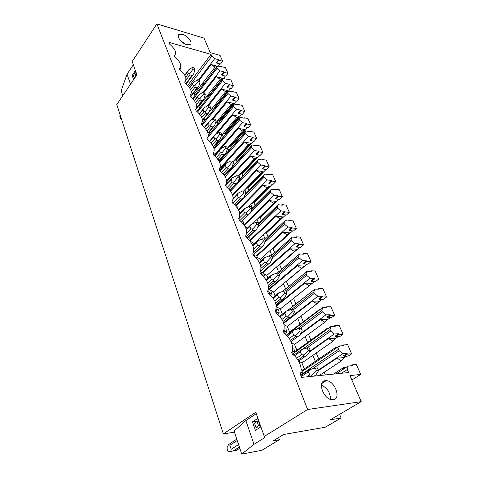 <?xml version="1.0" encoding="UTF-8"?>
<svg xmlns="http://www.w3.org/2000/svg" width="478" height="478" viewBox="0 0 478 478"><rect width="100%" height="100%" fill="white"/><g stroke="black" fill="none" stroke-linecap="round" stroke-linejoin="round"><path stroke-width="0.72" d="M279.397 439.718L273.195 440.835L283.669 434.484L325.213 427.248L341.089 418.029L330.244 419.821L361.207 401.645L307.599 409.509L264.28 436.432L264.926 437.513L253.991 444.289L241.743 454.1L261.825 450.306L279.397 439.718L278.614 437.549M231.173 449.236L229.876 445.239L228.544 444.612L226.907 447.868L228.191 451.835L230.755 451.417L231.173 449.236L238.57 444.546M130.506 84.248L127.058 74.198L121.143 90.76L122.774 95.696M256.262 413.661L245.859 420.58L234.083 431.025L241.743 454.1M120.098 114.774L119.817 116.166L120.564 118.484L121.036 117.678M121.346 118.634L120.564 118.484M228.544 444.612L236.771 439.121M239.436 447.151L233.389 450.957L230.755 451.417M233.389 450.957L236.496 450.39L239.819 448.304M245.859 420.58L253.991 444.289M234.453 432.136L223.357 433.922L255.766 412.263L264.28 436.432M260.594 427.033L255.419 430.343L252.474 421.871L257.594 418.507L260.594 427.033M127.058 74.198L133.338 64.715M133.589 79.683L132.131 75.5L135.226 70.875L136.702 75.07M255.963 427.392L254.481 423.144L257.05 421.471L258.544 425.725L255.963 427.392L258.682 428.258M258.544 425.725L260.151 425.779M257.779 421.064L252.474 421.871M257.05 421.471L258.377 420.73M135.704 75.602L134.145 77.914L133.314 75.536L134.868 73.224L135.704 75.602L136.266 75.715M134.145 77.914L134.581 78.213M134.868 73.224L135.991 73.038M133.41 75.805L132.131 75.5M307.599 409.509L156.892 23.9L132.191 61.465L136.887 74.795L116.793 104.557L223.357 433.922M192.449 67.428L193.124 69.071L194.982 69.555L194.307 67.918L192.449 67.428L188.607 69.896L187.663 71.712L188.446 73.642L189.933 73.188L189.915 74.885L192.066 75.434L193.172 74.676M180.786 65.827L181.102 65.91L179.967 69.907M181.102 65.91L180.63 64.727M194.887 95.546L194.283 94.035L193.339 93.419M199.81 107.849L198.645 105.775M204.064 118.46L204.853 120.444M209.382 131.761L209.991 133.272M209.513 141.243L207.446 139.516M214.837 145.39L215.237 146.388M215.536 154.615L213.385 153.313M220.436 159.365L220.615 159.819M221.571 168.525L220.053 167.933M227.773 182.811L226.715 182.16M234.166 197.468L233.091 196.805M240.769 212.513L239.221 211.575M247.58 227.952L244.993 226.399M254.344 244.073L254.123 243.517L250.102 241.127M253.615 255.27L253.221 254.947M261.066 260.869L260.414 259.237L257.367 257.445M261.538 272.663L260.426 271.755M267.979 278.136L266.873 275.376L263.85 273.613M275.083 295.894L273.506 291.944L269.21 289.465L268.409 289.459M282.402 314.166L280.317 308.961L276.35 306.703M288.563 333.333L289.578 332.096L287.32 326.45L284.04 324.604M286.376 335.09L322.793 307.521L321.796 310.503L322.399 311.907L300.399 328.374M295.506 351.957L296.838 350.231L294.514 344.429L291.508 342.756M293.157 354.772L293.355 354.228M302.753 371.018L304.301 368.885L301.911 362.916L298.619 361.111M193.124 69.071L189.933 73.188M194.982 69.555L193.602 74.15M197.516 79.82L198.203 81.499L200.073 81.965L199.386 80.286L197.516 79.82L193.602 82.264L192.646 84.092L193.447 86.064L194.964 85.628L194.928 87.319L197.097 87.844L198.274 87.014M198.203 81.499L194.964 85.628M185.966 78.44L186.002 78.828M185.225 81.481L184.908 82.557M186.109 78.476L185.84 77.812M200.073 81.965L198.657 86.548M202.708 92.511L203.413 94.232L205.295 94.68L204.59 92.959L202.708 92.511L198.723 94.925L197.755 96.771L198.567 98.797L200.115 98.378L200.073 100.063L202.248 100.559L203.556 99.585M203.413 94.232L200.115 98.378M205.295 94.68L203.831 99.257M208.026 105.519L208.749 107.281L210.643 107.705L209.914 105.943L208.026 105.519L203.963 107.903L202.983 109.761L203.819 111.834L205.397 111.44L205.337 113.113L207.53 113.585L209.029 112.396M208.749 107.281L205.397 111.44M210.643 107.705L209.131 112.27M208.342 123.079L209.197 125.206L210.804 124.83L210.738 126.491L212.943 126.939L214.568 125.612L216.122 121.053L215.381 119.249L213.475 118.849L209.34 121.203L208.342 123.079L204.578 127.656M213.475 118.849L214.216 120.659L210.804 124.83M201.322 116.656L201.083 116.238M214.216 120.659L216.122 121.053M213.839 136.726L214.718 138.907L216.355 138.56L216.271 140.209L218.488 140.622L220.137 139.289L221.738 134.748L220.979 132.896L219.061 132.52L214.855 134.838L213.839 136.726L209.681 141.643M219.061 132.52L219.82 134.372L216.355 138.56M214.592 135.16L214.855 134.838M207.082 131.115L206.442 130.046M219.82 134.372L221.738 134.748M219.474 150.725L220.376 152.966L222.043 152.637L221.947 154.28L224.182 154.657L225.849 153.313L227.504 148.789L226.721 146.889L224.797 146.537L220.501 148.825L219.474 150.725L214.855 156.031M224.797 146.537L225.574 148.443L222.043 152.637M220.131 149.285L220.501 148.825M212.997 145.969L212.328 144.29L211.897 144.213M225.574 148.443L227.504 148.789M225.258 165.089L226.178 167.384L227.881 167.085L227.767 168.71L230.014 169.057L231.711 167.7L233.419 163.195L232.619 161.241L230.677 160.925L226.303 163.171L225.258 165.089L220.089 170.843M230.677 160.925L231.477 162.879L227.881 167.085M225.849 163.733L226.303 163.171M218.852 160.829L218.135 158.857L217.442 158.744M231.477 162.879L233.419 163.195M231.185 179.83L232.135 182.184L233.873 181.909L233.748 183.522L236.007 183.833L237.727 182.465L239.484 177.977L238.665 175.976L236.718 175.689L232.254 177.894L231.185 179.83L225.73 185.715M236.718 175.689L237.536 177.696L233.873 181.909M231.734 178.533L232.254 177.894M224.684 175.82L224.092 173.819L223.077 173.669M237.536 177.696L239.484 177.977M237.279 194.958L238.253 197.378L240.028 197.133L239.878 198.729L242.155 199.003L243.9 197.623L245.716 193.16L244.873 191.104L242.914 190.847L238.361 193.004L237.279 194.958L233.115 199.296M242.914 190.847L243.756 192.909L240.028 197.133M233.198 198.478L238.361 193.004M230.629 191.224L231.047 191.278L230.217 189.186L228.807 189.001M231.047 191.278L230.91 191.636M243.756 192.909L245.716 193.16M243.529 210.493L244.533 212.979L246.343 212.764L246.182 214.341L248.464 214.574L250.239 213.188L252.115 208.749L251.249 206.639L249.277 206.412L244.634 208.528L243.529 210.493L239.837 214.216M249.277 206.412L250.143 208.533L246.343 212.764M239.747 213.541L244.634 208.528M236.682 207.046L237.363 207.123L236.508 204.978L234.614 204.763M237.363 207.123L237.142 207.667M250.143 208.533L252.115 208.749M249.958 226.453L250.986 229.004L252.838 228.825L252.653 230.384L254.953 230.575L256.752 229.177L258.694 224.768L257.803 222.593L255.82 222.407L251.075 224.469L249.958 226.453L246.415 229.894M255.82 222.407L256.71 224.582L252.838 228.825M246.236 229.261L251.075 224.469M242.842 223.322L243.852 223.411L242.973 221.206L240.679 221.135M240.948 221.015L241.163 221.571M243.852 223.411L243.529 224.176M256.71 224.582L258.694 224.768M256.561 242.854L257.612 245.477L259.506 245.328L259.303 246.869L261.938 246.929L263.444 245.608L265.451 241.229L264.531 239L262.541 238.851L257.702 240.858L256.561 242.854L253.017 246.17M262.541 238.851L263.456 241.085L259.506 245.328M257.188 241.629L257.702 240.858M249.122 240.064L250.526 240.165L249.624 237.895L246.905 238.026M247.58 237.745L248.1 239.054M250.526 240.165L250.084 241.169M263.456 241.085L265.451 241.229M263.348 259.715L264.43 262.416L266.365 262.303L266.144 263.82L268.714 263.862L270.327 262.494L272.4 258.156L271.456 255.861L269.455 255.754L264.507 257.702L263.348 259.715L259.685 263.008M269.455 255.754L270.393 258.054L266.365 262.303M259.375 262.392L264.507 257.702M255.503 257.301L257.391 257.397L256.459 255.061L254.41 254.947L253.298 255.389M254.41 254.947L255.246 257.056M257.391 257.397L256.805 258.67M270.393 258.054L272.4 258.156M270.327 277.055L271.444 279.833L273.422 279.755L273.177 281.249L275.692 281.267L277.401 279.869L279.546 275.567L278.578 273.207L276.559 273.141L271.51 275.023L270.327 277.055L266.449 280.401M276.559 273.141L277.527 275.507L273.422 279.755M266.073 279.779L271.51 275.023M261.436 272.657L262.392 275.071L264.454 275.131L263.498 272.723L261.436 272.657L260.301 273.087M264.454 275.131L263.701 276.702M277.527 275.507L279.546 275.567M277.509 294.896L278.656 297.752L280.682 297.716L280.413 299.186L282.874 299.168L284.679 297.74L286.896 293.48L285.904 291.054L283.878 291.03L278.71 292.847L277.509 294.896L273.308 298.362M283.878 291.03L284.87 293.468L280.682 297.716M272.866 297.728L278.71 292.847M268.672 290.893L269.652 293.373L271.731 293.384L270.745 290.911L267.746 291.221M269.652 293.373L269.174 293.862M271.731 293.384L270.775 295.296M284.87 293.468L286.896 293.48M284.9 313.257L286.083 316.203L288.156 316.209L287.864 317.649L290.277 317.583L292.172 316.131L294.466 311.925L293.444 309.421L291.407 309.451L286.125 311.196L284.9 313.257L280.275 316.908M291.407 309.451L292.434 311.961L288.156 316.209M279.744 316.263L286.125 311.196M276.123 309.672L277.132 312.23L279.224 312.194L278.208 309.642L275.997 309.714M277.132 312.23L276.308 313.06M279.224 312.194L278.029 314.476M292.434 311.961L294.466 311.925M292.512 332.168L293.731 335.197L295.852 335.251L295.529 336.655L297.908 336.542L299.885 335.072L302.263 330.913L301.206 328.338L299.162 328.422L293.761 330.083L292.512 332.168L287.326 336.064M299.162 328.422L300.22 331.003L295.852 335.251M286.698 335.407L293.761 330.083M284.069 329.712L284.846 331.66L283.86 332.622M284.846 331.66L286.943 331.571L285.898 328.942L284.219 329.007M286.943 331.571L285.462 334.265M300.22 331.003L302.263 330.913M300.351 351.647L301.606 354.766L303.781 354.867L303.387 356.241L305.818 356.062L307.838 354.58L310.3 350.482L309.206 347.829L307.157 347.966L301.63 349.549L300.351 351.647L294.448 355.859M307.157 347.966L308.244 350.625L303.781 354.867M293.683 355.19L301.63 349.549M292.345 350.565L292.793 351.694L291.789 352.656M292.793 351.694L294.902 351.545L293.821 348.838L292.584 348.916M294.902 351.545L293.074 354.706M308.244 350.625L310.3 350.482M315.39 368.114L316.514 370.856L318.575 370.653L317.452 367.923L315.39 368.114L309.732 369.602L308.43 371.723L309.726 374.937L311.949 375.093L311.423 376.389M314.231 376.096L316.024 374.692L318.575 370.653M316.514 370.856L311.949 375.093M301.206 375.278L309.732 369.602M300.895 372.111L300.787 372.547M300.991 372.356L303.112 372.153L302 369.357L301.122 369.44M303.112 372.153L300.925 375.744M361.207 401.645L349.944 375.594L360.747 374.429L356.361 364.487L352.143 364.881L352.477 365.64L348.205 366.046L347.303 369.494L348.623 372.541L301.582 377.405L300.244 374.029C303.04 368.693 298.947 358.56 292.411 354.222L291.682 352.388C294.514 347.351 290.552 337.54 284.093 333.214L283.394 331.439C285.563 325.022 283.113 318.832 276.045 312.869L275.364 311.148C277.587 305.048 275.214 299.049 268.242 293.157L267.584 291.49C269.855 285.683 267.555 279.869 260.677 274.043L260.038 272.424C262.35 266.903 260.122 261.263 253.346 255.503L252.725 253.932C255.073 248.68 252.91 243.206 246.224 237.512L245.62 235.989C248.01 230.994 245.907 225.676 239.317 220.047L238.731 218.566C241.151 213.815 239.108 208.653 232.601 203.084L232.033 201.644C234.483 197.127 232.499 192.108 226.076 186.599L225.526 185.207C228.006 180.905 226.076 176.029 219.737 170.58L219.205 169.224C221.708 165.131 219.832 160.387 213.576 154.997L213.051 153.677C215.578 149.787 213.756 145.175 207.577 139.839L207.07 138.554C209.615 134.856 207.84 130.369 201.74 125.093L201.244 123.838C203.813 120.319 202.08 115.951 196.058 110.729L195.574 109.516C198.161 106.17 196.476 101.91 190.525 96.747L190.053 95.558C192.652 92.379 191.015 88.233 185.129 83.118L184.675 81.965C187.286 78.948 185.691 74.903 179.877 69.842L179.435 68.718C182.058 65.85 180.499 61.907 174.757 56.9L174.321 55.801C176.956 53.076 175.438 49.234 169.762 44.281L169.009 42.369L211.025 54.367L211.79 56.135L188.756 86.632M221.374 66.968L221.631 66.639L225.502 67.703L228 73.361L224.116 72.321L221.888 75.154L221.684 74.693L223.913 71.861L224.116 72.321M221.631 66.639L221.828 67.093L217.92 66.024L216.654 67.38L217.054 68.3L220 70.81L223.913 71.861M226.745 79.288L227.014 78.948L230.91 79.969L233.467 85.765L229.565 84.767L227.283 87.588L227.08 87.116L229.356 84.295L229.565 84.767M227.014 78.948L227.217 79.414L223.286 78.386L222.031 79.814L222.437 80.758L225.419 83.292L229.356 84.295M232.242 91.907L232.535 91.555L236.449 92.529L239.066 98.468L235.14 97.518L232.816 100.326L232.607 99.842L234.931 97.034L235.14 97.518M232.535 91.555L232.744 92.033L228.789 91.053L227.54 92.559L227.958 93.521L230.97 96.078L234.931 97.034M237.877 104.843L238.187 104.473L242.125 105.399L244.808 111.482L240.858 110.585L238.48 113.376L238.271 112.88L240.643 110.089L240.858 110.585M238.187 104.473L238.403 104.963L234.423 104.037L233.186 105.614L233.617 106.606L236.658 109.181L240.643 110.089M243.649 118.096L243.977 117.713L247.939 118.586L250.687 124.824L246.72 123.975L244.294 126.748L244.073 126.24L246.499 123.467L246.72 123.975M243.977 117.713L244.198 118.215L240.201 117.337L238.976 118.998L239.418 120.014L242.495 122.613L246.499 123.467M249.564 131.683L249.916 131.289L253.896 132.101L256.716 138.495L252.731 137.706L250.245 140.46L250.018 139.94L252.504 137.186L252.731 137.706M249.916 131.289L250.143 131.803L246.128 130.978L244.915 132.723L245.363 133.762L248.476 136.391L252.504 137.186M255.634 145.617L256.011 145.204L260.008 145.963L262.9 152.518L258.891 151.795L256.351 154.525L256.124 153.994L258.658 151.257L258.891 151.795M256.011 145.204L256.244 145.73L252.205 144.971L251.004 146.806L251.464 147.869L254.613 150.522L258.658 151.257M261.854 159.915L262.261 159.485L266.276 160.178L269.245 166.906L265.218 166.242L262.619 168.949L262.38 168.405L264.979 165.693L265.218 166.242M262.261 159.485L262.494 160.022L258.437 159.323L257.248 161.247L257.72 162.347L260.91 165.024L264.979 165.693M268.23 174.584L268.672 174.135L272.711 174.763L275.752 181.67L271.707 181.072L269.048 183.755L268.803 183.194L271.462 180.511L271.707 181.072M268.672 174.135L268.911 174.691L264.836 174.058L263.659 176.077L264.149 177.207L267.375 179.907L271.462 180.511M274.778 189.647L275.25 189.174L279.307 189.736L282.438 196.828L278.369 196.303L275.645 198.956L275.4 198.382L278.118 195.723L278.369 196.303M275.25 189.174L275.501 189.748L271.402 189.18L270.249 191.308L270.745 192.461L274.008 195.191L278.118 195.723M281.494 205.116L282.014 204.62L286.089 205.11L289.298 212.393L285.217 211.939L282.426 214.562L282.169 213.971L284.954 211.348L285.217 211.939M282.014 204.62L282.265 205.205L278.148 204.715L277.007 206.944L277.521 208.133L280.825 210.888L284.954 211.348M288.389 221.009L288.957 220.489L293.05 220.896L296.348 228.376L292.243 228.006L289.387 230.599L289.124 229.99L291.98 227.397L292.243 228.006M288.957 220.489L289.22 221.087L285.079 220.681L283.962 223.017L284.488 224.236L287.834 227.02L291.98 227.397M295.476 237.339L296.091 236.789L300.202 237.118L303.596 244.808L299.473 244.521L296.545 247.078L296.276 246.451L299.198 243.894L299.473 244.521M296.091 236.789L296.36 237.411L292.201 237.082L291.102 239.538L291.646 240.793L295.034 243.601L299.198 243.894M302.747 254.135L303.422 253.555L307.557 253.794L311.041 261.699L306.9 261.502L303.9 264.017L303.62 263.378L306.619 260.857L306.9 261.502M303.422 253.555L303.703 254.188L299.527 253.949L298.451 256.525L299.007 257.815L302.437 260.647L306.619 260.857M310.216 271.408L310.969 270.793L315.116 270.942L318.701 279.074L314.548 278.967L311.465 281.44L311.178 280.783L314.255 278.304L314.548 278.967M310.969 270.793L311.256 271.444L307.061 271.295L306.01 274.002L306.583 275.328L310.055 278.19L314.255 278.304M317.888 289.184L318.73 288.527L322.895 288.581L326.582 296.946L322.411 296.94L319.25 299.365L318.957 298.69L322.112 296.258L322.411 296.94M318.73 288.527L319.023 289.196L314.811 289.148L313.783 291.986L314.375 293.349L317.894 296.246L322.112 296.258M325.775 307.485L326.713 306.774L330.895 306.727L334.69 315.343L330.507 315.438L327.263 317.822L326.964 317.117L330.196 314.739L330.507 315.438M322.399 311.907L325.966 314.829L330.196 314.739M326.713 306.774L327.018 307.468L322.793 307.521M333.871 326.337L334.941 325.572L339.135 325.416L343.043 334.283L338.842 334.492L335.514 336.823L335.203 336.1L338.526 333.769L338.842 334.492M334.941 325.572L335.251 326.283L331.009 326.444L330.041 329.575L330.668 331.027L334.277 333.979L338.526 333.769M342.182 345.767L343.413 344.931L347.62 344.662L351.647 353.798L347.434 354.126L344.017 356.397L343.694 355.65L347.112 353.379L347.434 354.126M343.413 344.931L343.736 345.666L339.476 345.947L338.544 349.233L339.189 350.727L342.846 353.708L347.112 353.379M156.892 23.9L204.004 38.12L210.26 52.598L220.089 55.418L222.658 61.256L218.799 60.168L216.612 63.012L216.42 62.564L218.601 59.72L218.799 60.168M211.79 56.135L214.706 58.621L218.601 59.72M186.784 44.693L190.089 44.627C193.303 43.098 187.842 35.695 182.488 34.285L179.065 34.35C175.904 35.898 181.443 43.355 186.784 44.693M333.214 399.686C341.627 398.933 334.678 380.548 326.199 380.667L325.381 380.691C317.004 381.002 323.379 399.512 332.108 399.716L333.214 399.686M341.089 418.029L339.571 414.348M360.747 374.429L351.844 379.992M325.333 374.949L324.209 372.243M346.592 356.188L343.096 358.5M351.647 353.798L348.229 356.056L344.017 356.397M318.73 359.008L316.227 352.961M338.263 336.673L334.492 339.302M343.043 334.283L339.715 336.602L335.514 336.823M310.903 340.109L308.465 334.23M330.149 317.745L326.062 320.732M334.69 315.343L331.451 317.709L327.263 317.822M303.291 321.742L300.925 316.03M322.244 299.365L317.739 302.813M326.582 296.946L323.421 299.359L319.25 299.365M295.9 303.889L293.594 298.332M314.542 281.512L309.397 285.635M318.701 279.074L315.623 281.536L311.465 281.44M288.676 286.453L286.274 281.279M307.049 264.161L286.537 281.285M311.041 261.699L308.041 264.203L303.9 264.017M281.596 269.353L279.678 264.728L279.14 264.704M299.748 247.287L279.678 264.728M303.596 244.808L300.662 247.353L296.545 247.078M274.707 252.725L272.998 248.608L272.233 248.56M292.638 230.88L272.998 248.608M296.348 228.376L293.492 230.958L289.387 230.599M267.997 236.532L266.497 232.906L265.684 232.84L282.671 216.916L276.111 216.235L250.281 240.721M285.713 214.915L266.497 232.906M289.298 212.393L286.507 214.998L282.426 214.562M261.472 220.77L260.157 217.609L259.351 217.526L275.949 201.411L269.419 200.611L244.312 225.269M278.967 199.374L260.157 217.609M282.438 196.828L279.714 199.463L275.645 198.956M255.109 205.421L253.979 202.696L253.179 202.6L269.401 186.312L262.906 185.398L238.594 210.093M272.388 184.239L253.979 202.696M275.752 181.67L273.093 184.341L269.048 183.755M248.913 190.459L247.963 188.159L247.162 188.051L263.025 171.602L256.561 170.58L232.786 195.526M265.983 169.493L247.963 188.159M269.245 166.906L266.64 169.6L262.619 168.949M242.878 175.88L242.089 173.98L241.294 173.861L256.805 157.262L250.376 156.139L226.727 181.748M259.733 155.123L242.089 173.98M262.9 152.518L260.355 155.236L256.351 154.525M236.986 161.666L236.353 160.142L235.57 160.011L250.747 143.281L244.348 142.062L220.967 168.154M253.639 141.118L236.353 160.142M256.716 138.495L254.23 141.231L250.245 140.46M231.244 147.804L230.766 146.644L229.978 146.501L244.832 129.646L238.468 128.337L220.752 148.694M247.694 127.459L230.766 146.644M250.687 124.824L248.255 127.578L244.294 126.748M225.64 134.282L225.305 133.464L224.529 133.314L239.066 116.339L232.732 114.947L216.821 133.756M241.892 114.134L225.305 133.464M244.808 111.482L242.424 114.254L238.48 113.376M220.173 121.083L219.199 120.438L233.437 103.362L227.14 101.886L212.901 119.177M236.228 101.133L219.976 120.599M239.066 98.468L236.735 101.258L232.816 100.326M214.831 108.177L214.001 107.855L227.94 90.689L221.678 89.135L208.462 105.614M230.701 88.442L214.771 108.028M233.467 85.765L231.185 88.567L227.283 87.588M225.299 76.056L223.423 78.422M228 73.361L225.765 76.181L221.888 75.154M220.023 63.956L218.338 66.137M222.658 61.256L220.472 64.082L216.612 63.012M350.709 365.807L352.143 364.881M348.205 366.046L336.171 373.826M347.303 369.494L341.406 373.282M342.666 369.625L344.285 367.122L333.525 374.101M319.137 375.589L320.762 374.513L321.12 375.385M341.555 360.788L336.906 358.183L343.682 357.628L341.555 360.788L320.762 374.513M336.906 358.183L318.503 370.474M342.846 353.708L318.348 370.091M344.285 367.122L345.486 367.803M339.189 350.727L312.259 368.938M338.544 349.233L301.929 374.089M339.476 345.947L302.682 371.071M328.517 338.591L333.118 341.208L335.275 338.221L328.517 338.591L309.332 352.095M334.277 333.979L309.893 351.163M301.911 362.916L312.869 355.297L315.343 361.326L304.301 368.885M334.289 349.484L335.765 347.357L315.343 361.326M335.765 347.357L336.661 347.865M333.118 341.208L312.869 355.297M330.668 331.027L306.709 348.092M330.041 329.575L302.437 349.316M331.009 326.444L294.066 352.991M320.374 319.579L324.926 322.202L327.101 319.388L320.374 319.579L300.238 334.463M325.966 314.829L300.817 333.447M294.514 344.429L305.191 336.626L307.599 342.487L296.838 350.231M326.223 329.886L327.496 328.165L307.599 342.487M327.496 328.165L328.117 328.523M324.926 322.202L305.191 336.626M321.796 310.503L297.071 329.067M312.463 301.11L316.968 303.745L319.167 301.086L312.463 301.11L283.717 323.379M317.894 296.246L291.855 316.442M290.445 317.535L283.562 322.877M287.32 326.45L297.734 318.473L300.076 324.174L289.578 332.096M318.491 310.76L319.465 309.535L300.076 324.174M319.465 309.535L319.836 309.75M316.968 303.745L297.734 318.473M314.375 293.349L293.546 309.678M313.783 291.986L291.58 309.451M314.811 289.148L287.415 310.766M304.779 283.167L309.242 285.808L311.459 283.305L304.779 283.167L276.32 306.213M310.055 278.19L276.248 305.597M280.317 308.961L290.481 300.823L292.757 306.362L287.015 310.903M311.172 292.016L292.757 306.362M309.242 285.808L290.481 300.823M306.583 275.328L286.274 291.962M306.01 274.002L285.264 291.048M307.061 271.295L282.552 291.496M297.31 265.732L301.726 268.373L303.96 266.013L297.31 265.732L269.21 289.465M302.437 260.647L268.421 289.417M273.506 291.944L283.43 283.657L285.611 288.975M301.726 268.373L283.43 283.657M299.007 257.815L279.2 274.731M298.451 256.525L278.68 273.464M299.527 253.949L277.168 273.159M290.05 248.775L294.424 251.416L296.671 249.199L290.05 248.775L262.834 272.705M295.034 243.601L262.004 272.675M266.873 275.376L276.559 266.951L278.608 271.922M294.424 251.416L276.559 266.951M291.646 240.793L272.323 257.971M291.102 239.538L271.815 256.734M292.201 237.082L271.211 255.85M282.988 232.284L287.314 234.925L289.578 232.84L282.988 232.284L256.889 256.13M287.834 227.02L256.65 255.545M260.414 259.237L269.879 250.687L271.785 255.33M287.314 234.925L269.879 250.687M284.488 224.236L264.973 242.262M283.962 223.017L265.135 240.458M285.079 220.681L264.758 239.544M280.825 210.888L250.376 239.795M265.684 232.84L263.372 234.847L265.153 239.179M254.123 243.517L280.401 218.876L276.111 216.235M282.671 216.916L280.401 218.876M277.521 208.133L257.618 227.205M277.007 206.944L258.628 224.606M278.148 204.715L258.305 223.818M274.008 195.191L243.953 224.744M259.351 217.526L257.027 219.42L258.688 223.453M252.432 223.883L273.667 203.258L269.419 200.611M275.949 201.411L273.667 203.258M270.745 192.461L250.514 212.543M270.249 191.308L251.679 209.782M271.402 189.18L252.014 208.504M267.375 179.907L238.283 209.495M253.179 202.6L250.848 204.381L252.39 208.127M248.452 206.789L267.106 188.039L262.906 185.398M269.401 186.312L267.106 188.039M264.149 177.207L236.676 205.409M263.659 176.077L244.748 195.544M264.836 174.058L245.298 194.188M260.91 165.024L232.553 194.821M247.162 188.051L244.826 189.724L246.254 193.202M243.655 190.943L260.719 173.221L256.561 170.58M263.025 171.602L260.719 173.221M257.72 162.347L230.868 190.824M257.248 161.247L238.038 181.67M258.437 159.323L238.468 180.57M254.613 150.522L226.662 180.833M241.294 173.861L238.952 175.432L240.279 178.647M238.468 175.946L254.499 158.774L250.376 156.139M256.805 157.262L254.499 158.774M251.464 147.869L225.174 176.633M251.004 146.806L224.785 175.551M252.205 144.971L231.872 167.282M248.476 136.391L220.173 168.029M235.57 160.011L233.222 161.486L234.447 164.456M232.876 161.875L248.429 144.697L244.348 142.062M250.747 143.281L248.429 144.697M245.363 133.762L219.737 162.657M244.915 132.723L219.3 161.666M246.128 130.978L219.187 161.439M242.495 122.613L214.795 154.49M229.978 146.501L227.636 147.887L228.759 150.618M227.295 148.27L242.513 130.966L238.468 128.337M244.832 129.646L242.513 130.966M239.418 120.014L214.192 149.291M238.976 118.998L213.917 148.144M240.201 117.337L213.869 147.983M236.658 109.181L215.094 134.706M224.529 133.314L222.18 134.605L223.208 137.114M221.517 135.382L236.741 117.57L232.732 114.947M239.066 116.339L236.741 117.57M233.617 106.606L208.044 137.132M233.186 105.614L208.336 135.346M234.423 104.037L208.33 135.25M230.97 96.078L211.162 120.163M219.199 120.438L216.851 121.645L217.795 123.933M215.273 123.539L231.107 104.503L227.14 101.886M233.437 103.362L231.107 104.503M227.958 93.521L202.039 125.32M227.54 92.559L201.519 124.537M225.419 83.292L207.255 105.967M214.001 107.855L211.646 108.984L212.495 111.045M209.239 111.96L225.61 91.746L221.678 89.135M227.94 90.689L225.61 91.746M222.437 80.758L197.611 112.019M222.031 79.814L196.96 111.452M209.448 95.696L208.916 95.57L222.575 78.314L216.349 76.689L203.777 92.768M220 70.81L203.001 92.583M208.916 95.57L206.568 96.616L207.303 98.402M199.099 106.068L220.244 79.294L216.349 76.689M222.575 78.314L220.244 79.294M217.054 68.3L193.184 99.131M216.654 67.38L192.586 98.522M204.118 83.602L217.335 66.227L211.145 64.536L199.171 80.232M214.706 58.621L198.394 80.041M203.951 83.56L201.602 84.534L202.224 86.052M217.335 66.227L215.004 67.135L211.145 64.536M194.283 94.035L215.004 67.135M211.025 54.367L187.675 85.395M185.123 44.054L180.26 40.349M330.459 399.375C330.4 392.725 327.388 387.975 321.425 385.125M237.231 440.513L229.876 445.239M189.915 74.885L185.864 80.322M192.066 75.434L185.87 83.71M188.446 73.642L185.709 77.328M187.663 71.712L184.896 75.458M193.447 86.064L190.668 89.715M192.646 84.092L189.712 87.964M197.097 87.844L190.435 96.52M194.928 87.319L191.337 92.021M198.567 98.797L195.669 102.507M197.755 96.771L194.594 100.828M202.248 100.559L196.793 107.484M200.073 100.063L196.554 104.545M203.819 111.834L200.736 115.676M202.983 109.761L199.553 114.057M207.53 113.585L202.457 119.853M205.337 113.113L201.758 117.552M209.197 125.206L205.881 129.227M212.943 126.939L207.9 132.992M210.738 126.491L207.022 130.972M214.718 138.907L211.097 143.173M218.488 140.622L213.331 146.638M216.271 140.209L212.477 144.661M220.376 152.966L216.391 157.519M224.182 154.657L218.858 160.686M221.947 154.28L217.944 158.827M226.178 167.384L221.756 172.283M230.014 169.057L224.576 175.032M227.767 168.71L223.25 173.693M232.135 182.184L227.193 187.484M236.007 183.833L230.438 189.748M233.748 183.522L228.705 188.9M238.253 197.378L232.69 203.144M242.155 199.003L236.353 204.96M239.878 198.729L234.31 204.476M244.533 212.979L238.791 218.727M248.464 214.574L241.886 221.105M246.182 214.341L239.962 220.537M250.986 229.004L246.702 233.144M254.953 230.575L247.365 237.835M252.653 230.384L245.955 236.819M257.612 245.477L253.746 249.074M261.615 247.018L253.095 254.87M259.303 246.869L253.555 252.187M264.43 262.416L260.707 265.744M268.469 263.916L260.833 270.673M266.144 263.82L261.096 268.301M271.444 279.833L267.704 283.03M275.513 281.303L268.6 287.164M273.177 281.249L268.379 285.336M278.656 297.752L274.79 300.925M282.761 299.18L276.075 304.611M280.413 299.186L275.657 303.064M286.083 316.203L281.978 319.412M290.218 317.589L283.526 322.781M287.864 317.649L283 321.431M293.731 335.197L289.274 338.52M297.902 336.542L291.03 341.621L297.908 336.542M295.529 336.655L290.439 340.432M301.606 354.766L296.671 358.261M305.818 356.062L298.607 361.117M303.434 356.241L297.979 360.083M309.726 374.937L306.858 376.861M308.43 371.723L301.254 376.574M239.4 447.044L233.109 451.005M187.974 70.792L184.741 75.177M193.208 74.628L186.199 83.985M198.185 87.11L190.686 96.867M192.975 83.142L189.533 87.689M203.281 99.89L196.189 108.876M196.058 109.05L195.616 109.611M198.101 95.785L194.391 100.559M208.504 112.981L202.517 120.372M203.353 108.739L199.32 113.788M213.857 126.395L208.026 133.392M208.737 122.01L204.327 127.387M219.336 140.144L213.481 146.973M214.258 135.621L209.4 141.369M224.959 154.245L218.966 161.026M219.928 149.572L214.538 155.762M230.719 168.704L224.69 175.318M225.741 163.882L219.737 170.574M236.64 183.54L230.545 190.011M231.711 178.563L225.538 185.225M242.71 198.764L236.55 205.086M248.942 214.389L242.149 221.129M255.342 230.444L247.706 237.751M261.926 246.935L253.149 255.013M257.039 241.551L252.766 245.549M268.702 263.868L260.773 270.883M275.681 281.273L268.606 287.278M282.874 299.168L276.093 304.677M290.277 317.583L283.538 322.811M303.387 356.241L297.967 360.059M178.228 35.551L179.065 34.35M321.837 383.481L326.199 380.667"/></g></svg>

